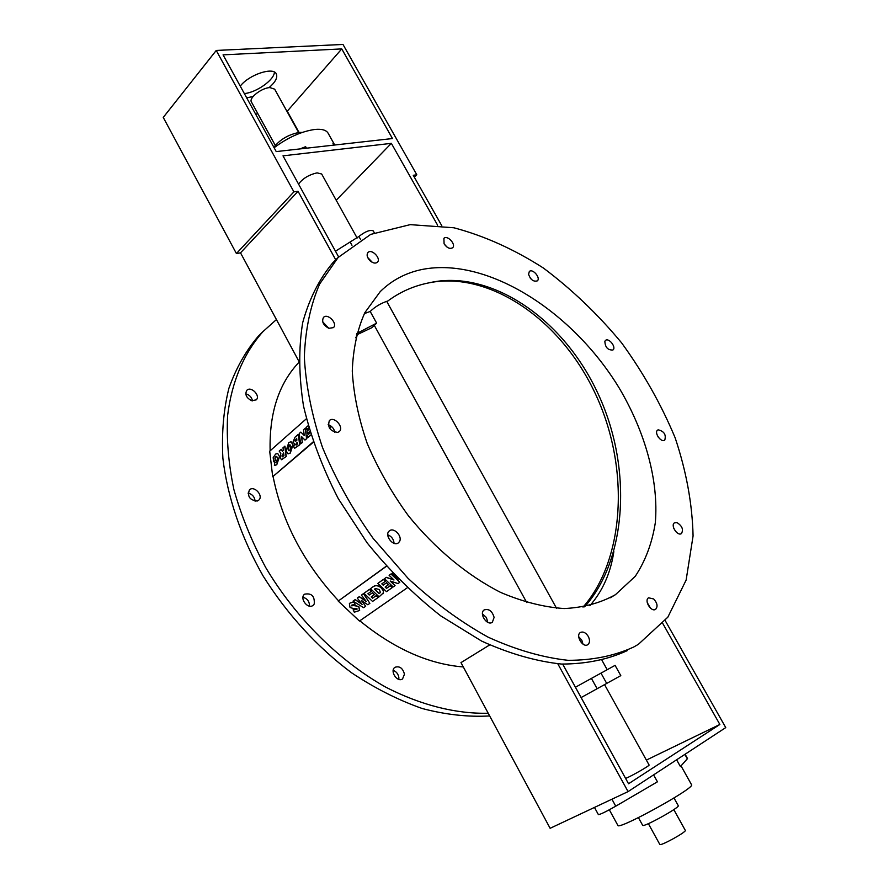 <?xml version="1.0" encoding="UTF-8"?>
<svg xmlns="http://www.w3.org/2000/svg" width="889" height="889" viewBox="0 0 889 889"><rect width="100%" height="100%" fill="white"/><g stroke="black" fill="none" stroke-linecap="round" stroke-linejoin="round"><path stroke-width="1.33" d="M392.16 573.183L398.361 579.083M377.814 583.428L383.47 579.328L385.37 581.339L383.381 579.45L377.814 583.428L386.482 591.652L392.182 587.64L390.193 585.762L386.526 588.351L385.159 587.051L388.393 584.762L386.404 582.873L383.17 585.162L381.814 583.873L385.37 581.339M381.937 583.784L383.17 585.162M383.259 585.04L386.404 582.873M386.493 582.751L388.393 584.762M385.281 586.962L386.526 588.351M386.615 588.218L390.193 585.762M390.282 585.629L392.182 587.64M375.402 588.518L379.359 589.551L380.425 592.507L379.092 593.53L374.491 589.163L375.402 588.518M374.613 589.074L379.181 593.408L380.114 592.807M370.469 588.674L373.502 586.44C375.947 584.94 378.603 585.44 381.47 587.94L381.381 588.074C378.525 585.562 375.869 585.062 373.413 586.573L370.469 588.674L379.103 596.841L383.437 592.796L383.259 590.718L381.381 588.074M381.47 587.94L383.481 591.007L383.048 593.73M361.434 595.119L363.545 593.552L369.857 603.342L363.457 593.674L361.434 595.119L366.268 601.509L359.2 596.708L357.311 598.086L362.112 604.442L355.067 599.664L353 601.142L363.668 607.687L365.69 606.265L361.312 600.364L367.824 604.764L369.857 603.342M361.667 600.597L365.69 606.265M355.067 599.664L353 601.142M355.156 599.542L361.834 604.064M359.2 596.708L357.311 598.086M359.289 596.586L365.979 601.131M350.133 602.942L353.766 602.053L350.044 603.064M353.844 601.931L355.078 604.276L353.766 602.053M351.722 605.187L351.8 605.876L351.877 605.053L355 604.398M351.888 605.742C353.3 605.209 355.633 605.531 358.889 606.709L358.8 606.831C355.544 605.653 353.211 605.331 351.8 605.876M358.889 606.709L359.656 610.354M357.111 609.076L353.177 609.754L354.289 612.199L359.556 610.499L358.8 606.831M349.377 603.675L350.044 607.509C353.189 608.598 355.489 608.887 356.922 608.376L356.822 609.387L353.089 609.887M363.957 593.319L369.502 589.296L371.391 591.285L369.413 589.418L363.957 593.319L372.558 601.442L378.136 597.519L376.169 595.652L372.569 598.197L371.213 596.908L374.38 594.663L372.413 592.807L369.246 595.052L367.902 593.774L371.391 591.285M368.024 593.685L369.246 595.052M369.335 594.919L372.413 592.807M372.502 592.674L374.38 594.663M371.346 596.819L372.569 598.197M372.658 598.064L376.169 595.652M376.258 595.53L378.136 597.519M389.126 575.35L391.082 573.894L399.817 582.206L390.993 574.016L389.126 575.35L394.005 579.995L386.204 577.439L384.459 578.683L393.16 586.951L395.049 585.629L390.204 581.028L397.983 583.562L399.739 582.328M390.538 581.139L395.049 585.629M386.204 577.439L384.459 578.683M386.293 577.317L393.76 579.761M407.24 587.818L359.445 621.055L338.22 601.075L386.293 566.182M386.393 566.293L338.22 601.075M296.27 445.045L295.57 444.7L297.17 442.3L297.393 444.067L296.27 445.045M297.193 442.466L295.57 444.7M295.781 441.177L294.904 440.933L296.659 438.299L296.904 440.199L295.781 441.177M296.682 438.455L294.904 440.933M299.704 444.8L298.215 434.399L299.704 444.8L294.715 448.245M298.215 434.399L295.026 437.199L292.948 442.222L294.526 443.744L293.748 446.889L294.603 448.223L299.537 444.767M310.205 432.843L307.261 435.41L307.572 437.799L310.85 434.943M309.817 431.543L307.35 433.51L309.772 431.398M309.161 429.276L307.038 431.132L307.35 433.51M308.783 427.965L306.427 429.832L308.739 427.809M308.15 425.687L306.127 427.465L306.427 429.832M310.894 435.088L307.572 437.799M300.838 432.098L299.26 433.476L300.593 443.855L302.293 442.378L301.549 436.555L304.971 440.055L306.572 438.655L305.216 428.254L303.505 429.765L304.249 435.532L300.838 432.098L304.227 435.377M306.572 438.655L305.216 428.254M306.738 438.688L304.971 440.055M301.738 436.755L302.293 442.378M302.46 442.411L300.593 443.855M290.025 444.811L287.98 449.078L289.103 445.078L289.97 444.8L290.947 446.478L289.77 450.501L288.936 450.779L287.98 449.078M288.147 449.112L289.047 450.801M293.003 444.889L290.97 441.722L293.003 444.889L290.281 453.079L288.103 453.846M290.281 453.079L292.837 444.856M291.136 441.755L288.803 442.511L286.114 450.723L287.958 453.812L290.114 453.046M283.969 455.679L282.358 456.813L281.902 455.924L283.624 452.857L283.969 455.679M283.635 453.012L282.069 455.957L282.458 456.824M281.235 449.301L279.19 451.09L280.824 453.357L280.191 457.513L281.402 459.702L286.236 456.49L284.969 446.189L283.002 447.745L283.335 450.512L282.38 451.345L281.235 449.301L282.48 451.256M286.069 456.457L284.802 446.156M286.236 456.49L281.513 459.724M276.746 456.424L275.079 457.957L275.379 460.458L273.679 461.769L275.212 460.424L274.912 457.924L275.779 456.735L276.69 456.413L277.635 458.091L276.435 462.113L274.768 462.336L274.39 465.458L276.723 464.658L279.479 456.49L277.635 453.357L279.479 456.49M277.801 453.379L275.601 454.09L273.19 457.646L273.679 461.769M279.646 456.524L276.723 464.658M276.89 464.691L274.523 465.492M313.239 442.322L272.701 476.726L269.7 451.179L306.349 418.786M272.701 476.726L313.106 441.944M329.341 427.965L331.286 426.287M627.278 650.615C607.898 659.56 585.973 664.039 561.492 664.061C535.9 661.305 509.286 653.648 481.66 641.102L440.755 615.888C414.085 594.941 389.549 570.605 367.135 542.879L338.276 498.64C322.385 467.658 310.794 436.766 303.493 405.973C298.815 375.958 298.537 348.221 302.66 322.763C309.139 299.115 319.195 279.102 332.83 262.722L337.92 257.699M394.083 543.335C393.671 539.223 391.571 536.367 387.76 534.767M487.805 622.356L486.405 617.522L482.438 613.832M583.028 644.158L581.817 640.191L578.706 636.757M650.526 608.187L647.248 602.642M675.929 531.778L673.806 528.422M658.493 437.466L658.016 436.777M531.155 279.124L530.066 277.835M447.089 247.153L444.1 243.853M372.38 262.411L367.668 257.454M328.819 328.308C323.263 325.241 321.496 321.618 323.485 317.429C327.563 312.795 338.009 323.518 333.453 327.63L328.819 328.308L322.718 321.862M334.842 432.376C334.064 428.554 331.841 425.975 328.163 424.642M276.423 319.562L263.011 331.575C244.219 352.7 231.851 381.203 227.64 415.285C226.362 438.888 228.462 463.669 233.918 489.65C241.33 515.909 251.92 541.868 265.7 567.504C295.648 617.911 339.065 660.938 385.848 687.208C421.086 705.299 456.257 714.011 488.217 713.234M359.801 620.8C394.105 648.77 428.609 664.15 463.313 666.95M273.156 476.815C282.124 521.987 303.894 563.293 338.465 600.731M298.848 362.423C278.746 383.692 269.178 413.152 270.134 450.79M314.217 604.053L313.15 605.298C307.994 609.832 299.06 598.197 304.605 594.174C311.65 592.896 314.862 596.197 314.217 604.053M404.462 674.218L402.561 678.907C397.294 682.93 389.393 670.762 394.994 667.283C399.672 665.817 402.828 668.128 404.462 674.218M251.687 400.695C246.342 397.928 244.708 394.483 246.798 390.349C250.931 385.704 260.844 395.716 256.243 399.872L251.687 400.695M257.243 501.029C249.742 500.174 247.131 496.462 249.409 489.895C254.11 485.072 263.9 495.873 258.732 500.163L257.243 501.029M557.814 663.816L628.067 791.61L550.124 828.304L460.98 662.616L489.639 644.958M331.586 426.531L329.541 428.287M428.142 283.002L432.654 282.08C489.35 271.112 560.759 315.239 596.997 391.471C633.513 467.514 626.412 560.403 584.573 606.843M583.028 607.12C624.4 560.259 630.968 467.381 594.319 391.571C557.914 315.573 486.694 271.69 430.165 282.613C414.163 285.591 399.739 291.959 386.904 301.704L556.503 608.209M357.889 334.097L355.689 337.776M275.279 145.374L251.42 101.991C248.587 98.046 261.566 87.867 269.889 87.578L274.668 89.167L298.66 132.472M414.352 177.222L416.808 174.789L413.252 175.289L441.777 225.706M293.903 191.857L236.418 253.543L240.519 252.843L298.048 191.279L293.903 191.857L216.238 50.451L342.987 44.45L416.808 174.789M341.754 48.906L392.46 138.54L276.223 151.586L223.061 54.862L341.754 48.906L287.247 111.214L299.004 132.428M216.238 50.451L163.254 117.415L236.418 253.543M604.564 684.63L649.081 764.996C650.17 765.407 631.59 776.064 625.612 778.453M673.806 809.612L685.286 830.348C686.941 831.748 660.094 846.561 659.794 844.417L648.37 823.647M613.843 551.658C610.61 573.094 602.62 591.107 589.863 605.687M422.331 269.423C487.472 256.743 572.849 311.461 619.377 388.326C645.347 432.354 658.805 480.771 655.326 522.71C652.137 542.979 645.458 560.837 635.291 576.272L615.466 594.663C600.575 602.975 583.484 607.609 564.204 608.554C543.957 607.209 522.788 601.831 500.696 592.441C467.458 575.561 435.232 548.891 408.329 515.664C391.56 492.573 377.847 468.47 367.179 443.378C358.545 418.308 353.578 394.216 352.277 371.102C353.077 349.088 357.278 329.597 364.879 312.617L380.225 291.614C391.927 280.146 405.962 272.756 422.331 269.423M364.357 313.617L370.202 311.45C375.169 306.661 381.07 303.16 387.904 300.949M674.006 797.989L678.251 805.645C680.385 807.234 642.847 827.959 642.647 825.303L638.424 817.636M681.03 765.885L691.542 784.72C695.987 787.521 617.855 830.648 617.855 825.392L609.321 809.779M653.593 774.886L657.438 781.809L615.744 806.19C606.042 811.701 600.253 814.513 598.386 814.613L594.474 807.423M685.097 754.239L687.519 758.561L680.407 766.574L676.618 759.795M562.704 664.127L628.545 783.765L719.857 724.468L646.37 760.095M719.857 724.468L662.794 623.522M628.067 791.61L725.746 727.591L665.205 620.6M298.048 191.279L335.742 259.844M336.198 200.247L391.349 143.351L283.002 155.842L338.642 256.954M391.349 143.351L437.621 225.195M356.778 333.464L376.636 323.14L372.058 327.585L356.367 335.009M376.636 323.14L370.202 311.45M575.427 687.241L615.077 665.361L620.8 675.64L581.106 697.565M274.112 147.741C287.914 137.428 301.538 131.328 314.995 129.438C321.885 128.827 326.263 130.072 328.108 133.183L334.42 144.496M298.537 184.09C302.749 178.467 308.939 174.722 317.095 172.866L321.662 174L357.134 238.03M335.475 251.209L358.923 236.463C365.257 231.451 370.035 229.595 373.247 230.884L374.336 232.84M273.879 147.307C280.013 139.495 288.481 134.528 299.271 132.394L302.293 132.394M300.004 148.919L305.627 146.674L306.472 148.185M333.831 145.118L332.997 143.629L335.197 144.963M240.519 252.843L298.848 361.234M255.565 113.992L257.91 113.792M399.528 541.49L398.483 542.757C393.36 547.313 383.826 534.9 389.36 530.9C393.727 526.877 402.717 536.256 399.528 541.49M309.505 606.142C309.516 601.553 307.338 598.586 302.971 597.241M494.106 617.422L492.35 622.256C487.128 626.289 478.626 613.366 484.216 609.91C488.917 608.521 492.217 611.021 494.106 617.422M398.805 679.385L398.872 677.762C398.316 674.062 396.427 671.595 393.194 670.35M588.285 636.424C590.063 640.147 589.907 642.891 587.796 644.669C582.895 648.181 575.161 635.424 580.395 632.49C583.173 631.301 585.795 632.612 588.285 636.424M653.682 598.953C657.371 603.109 658.016 606.565 655.604 609.332C651.204 612.477 643.836 600.408 648.559 597.808L653.682 598.953M676.962 522.588C682.163 525.899 683.652 529.555 681.441 533.567C677.529 536.534 670.228 525.288 674.473 522.832L676.962 522.588M658.16 429.82C664.116 431.243 666.317 434.677 664.761 440.133C661.227 443.089 653.771 432.576 657.638 430.098L658.16 429.82M604.864 341.254L605.465 340.443C608.787 337.342 616.622 347.388 612.932 349.999C607.843 350.266 605.153 347.355 604.864 341.254M528.566 274.301L529.333 271.501C532.578 268.156 540.99 277.968 537.345 280.857C533.522 281.957 530.6 279.779 528.566 274.301M444.089 243.83L443.9 238.352C447.245 234.618 456.39 244.486 452.623 247.742C449.867 249.253 447.023 247.942 444.089 243.83M370.246 260.966C367.124 257.754 366.357 254.943 367.946 252.543C371.558 248.342 381.481 258.51 377.403 262.222C375.536 263.7 373.158 263.277 370.246 260.966M252.487 400.883C251.698 397.172 249.453 394.827 245.753 393.849M337.776 432.41C330.063 431.254 327.274 427.309 329.397 420.575C334.053 415.752 344.421 427.309 339.265 431.576L337.776 432.41M255.099 501.218C254.665 496.873 252.32 494.173 248.053 493.128M633.801 646.97L638.38 644.325L667.839 617.177L686.13 580.072L693.076 535.956C692.331 504.041 686.352 471.326 675.14 437.799C661.283 404.573 643.436 372.924 621.611 342.865C597.93 314.295 571.827 289.336 543.323 267.978C513.931 249.187 484.105 235.785 453.868 227.773L410.229 224.639L370.702 234.385L338.12 257.499L319.64 284.024C310.45 305.271 305.338 329.619 304.327 357.067C305.883 385.87 311.928 415.974 322.463 447.356C335.531 478.827 352.422 509.175 373.136 538.39L408.04 578.328C433.654 602.12 460.324 621.722 488.05 637.124C515.731 649.759 542.39 657.493 568.015 660.316C592.507 660.349 614.443 655.893 633.801 646.97M489.672 715.934C468.292 717.179 445.822 714.712 422.264 708.533C398.428 700.176 374.847 688.253 351.533 672.762C316.728 646.659 287.258 614.388 263.1 575.961C241.097 537.412 227.373 496.807 222.883 458.268C221.55 433.132 223.55 409.829 228.884 388.349C235.996 368.235 245.797 350.855 258.31 336.209L263.233 331.341M244.331 93.567C256.488 92.545 274.379 79.832 274.401 72.098M240.252 86.133L240.486 85.844C249.187 74.609 273.345 66.642 276.301 73.887C277.835 77.554 275.412 82.144 269.034 87.667M253.165 96.434L246.72 97.901M684.863 754.394L687.364 758.873M611.932 799.211L615.744 806.19M606.72 683.452L600.986 673.117M597.13 688.731L591.418 678.407M350.266 242.208L351.966 245.275M358.923 236.463L360.645 239.574M430.165 282.613L432.654 282.08M610.321 597.752L615.466 594.663M607.176 669.695L602.031 660.427M374.358 325.496L526.755 602.553M332.83 262.722L338.12 257.499M258.31 336.209L263.011 331.575"/></g></svg>
